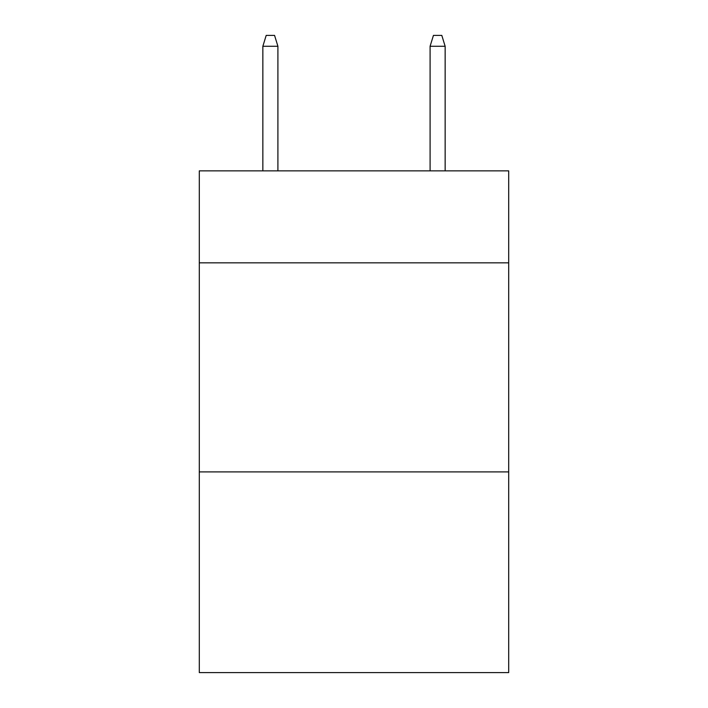 <?xml version="1.0" encoding="UTF-8"?>
<svg xmlns="http://www.w3.org/2000/svg" width="708" height="708" viewBox="0 0 708 708"><rect width="100%" height="100%" fill="white"/><g stroke="black" fill="none" stroke-linecap="round" stroke-linejoin="round"><path stroke-width="1.06" d="M508.698 262.854L508.698 170.867L199.302 170.867L199.302 262.854L508.698 262.854L508.698 672.6L199.302 672.6L199.302 262.854M508.698 471.909L199.302 471.909M277.908 170.867L277.908 46.268L262.854 46.268L262.854 170.867M262.854 46.268L266.199 35.4L274.562 35.4L277.908 46.268M430.092 46.268L433.438 35.4L441.801 35.4L445.146 46.268L430.092 46.268L430.092 170.867M445.146 46.268L445.146 170.867"/></g></svg>

